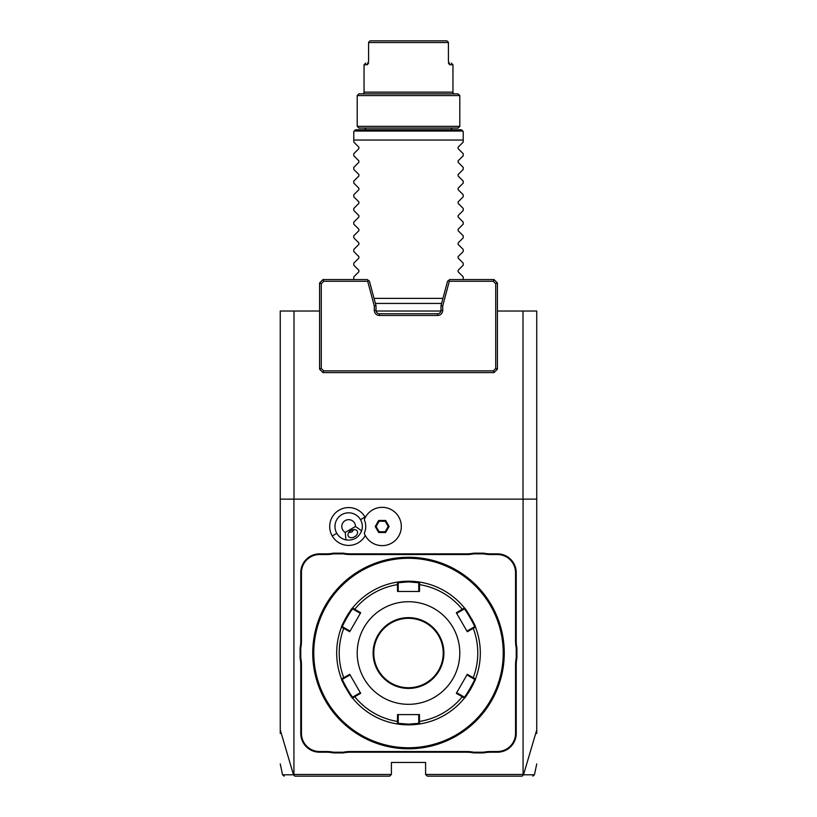 <?xml version="1.0" encoding="UTF-8"?>
<svg xmlns="http://www.w3.org/2000/svg" width="817" height="817" viewBox="0 0 817 817"><rect width="100%" height="100%" fill="white"/><g stroke="black" fill="none" stroke-linecap="round" stroke-linejoin="round"><path stroke-width="1.23" d="M280.251 733.452L280.251 311.032L319.58 311.032M376.075 311.032L440.925 311.032M497.42 311.032L536.749 311.032L536.749 499.126L523.074 499.126L523.074 774.445L425.596 774.445L425.596 762.465L391.404 762.465L391.404 774.445L293.926 774.445L293.926 499.126L523.074 499.126M280.251 729.918L293.487 774.782L294.835 776.15L389.689 776.15L391.404 774.445M365.27 517.467A18.914 18.914 0 0 0 339.188 510.104A18.914 18.914 0 0 0 348.9 545.409A18.914 18.914 0 0 0 365.27 535.513M516.232 733.4L516.232 664.967A35.223 35.223 0 0 1 516.916 658.053L516.916 648.004A35.223 35.223 0 0 1 516.232 641.09L516.232 572.656A18.811 18.811 0 0 0 497.42 553.855L490.547 553.855A35.223 35.223 0 0 1 483.633 553.17L473.584 553.17A35.223 35.223 0 0 1 466.67 553.855L350.33 553.855A35.223 35.223 0 0 1 343.416 553.17L333.367 553.17A35.223 35.223 0 0 1 326.453 553.855L319.58 553.855A18.811 18.811 0 0 0 300.768 572.656L300.768 641.09A35.223 35.223 0 0 1 300.084 648.004L300.084 658.053A35.223 35.223 0 0 1 300.768 664.967L300.768 733.4A18.811 18.811 0 0 0 319.58 752.212L326.453 752.212A35.223 35.223 0 0 1 333.367 752.896L343.416 752.896A35.223 35.223 0 0 1 350.33 752.212L466.67 752.212A35.223 35.223 0 0 1 473.584 752.896L483.633 752.896A35.223 35.223 0 0 1 490.547 752.212L497.42 752.212A18.811 18.811 0 0 0 516.232 733.4L515.547 733.4L515.547 664.967A35.907 35.907 0 0 1 516.232 657.991L516.916 658.053M280.251 499.126L293.926 499.126M523.074 774.445L523.513 774.782L536.749 729.918L536.749 499.126M536.749 729.918L536.749 733.452M523.003 499.126L523.003 311.032M293.997 499.126L293.997 311.032M293.487 774.782C278.842 774.802 278.852 774.802 293.538 774.792M497.42 282.988L493.999 279.567L449.707 279.567L447.563 281.222L440.986 305.732L440.986 310.348A3.421 3.421 0 0 1 437.575 313.769L379.425 313.769A3.421 3.421 0 0 1 376.014 310.348L376.014 305.732L369.437 281.222L367.293 279.567L323.001 279.567L323.706 281.273L321.285 283.693L321.285 368.457L319.58 369.172L323.001 372.593L493.999 372.593L497.42 369.172L495.715 368.457L495.715 283.693L497.42 282.988L497.42 369.172M323.706 281.273L367.691 281.273L368.365 280.394M321.285 368.457L323.706 370.877L493.294 370.877L495.715 368.457M495.715 283.693L493.294 281.273L449.309 281.273L442.702 305.956L442.702 310.348A5.127 5.127 0 0 1 437.575 315.474L379.425 315.474A5.127 5.127 0 0 1 374.298 310.348L374.298 305.956L367.691 281.273M376.014 305.732L374.298 305.956M440.986 305.732L442.702 305.956M493.999 279.567L493.294 281.273M448.635 280.394L449.309 281.273M323.001 279.567L319.58 282.988L321.285 283.693M319.58 369.172L319.58 282.988M323.001 372.593L323.706 370.877M493.999 372.593L493.294 370.877M425.596 774.445L427.311 776.15L522.165 776.15L523.442 774.812M523.462 774.792C538.148 774.802 538.158 774.802 523.513 774.782M364.29 533.358A19.148 19.148 0 0 0 393.692 541.783A19.148 19.148 0 0 0 393.692 511.197A19.148 19.148 0 0 0 364.29 519.622L364.29 519.622A17.086 17.086 0 0 1 364.29 533.358L364.3 533.389M345.234 532.418L345.948 539.904A13.685 13.685 0 0 1 341.812 514.639A13.685 13.685 0 0 1 361.614 530.856L355.487 526.485A6.842 6.842 0 0 0 342.221 524.146A6.842 6.842 0 0 0 345.234 532.418L355.487 526.485M345.948 539.904C353.424 540.793 358.643 537.77 361.614 530.856M354.588 536.779A5.127 3.625 -30 0 1 348.338 536.207A5.127 3.625 -30 0 1 350.963 530.499A5.127 3.625 -30 0 1 357.223 531.07A5.127 3.625 -30 0 1 354.588 536.779M348.747 532.541L351.851 532.03L353.843 529.6M385.644 532.51L389.117 526.485L385.644 520.47L378.69 520.47L375.217 526.485L378.69 532.51L385.644 532.51L385.195 531.744L388.228 526.485L385.195 521.236L379.139 521.236L376.106 526.485L379.139 531.744L385.195 531.744M389.117 526.485L388.228 526.485M378.69 532.51L379.139 531.744M375.217 526.485L376.106 526.485M378.69 520.47L379.139 521.236M385.644 520.47L385.195 521.236M483.633 752.896L483.572 752.212A35.907 35.907 0 0 1 490.547 751.528L497.42 751.528A18.127 18.127 0 0 0 515.547 733.4M483.572 752.212L473.646 752.212L473.584 752.896M343.416 752.896L343.354 752.212A35.907 35.907 0 0 1 350.33 751.528L466.67 751.528A35.907 35.907 0 0 1 473.646 752.212M343.354 752.212L333.428 752.212L333.367 752.896M300.084 658.053L300.768 657.991A35.907 35.907 0 0 1 301.453 664.967L301.453 733.4A18.127 18.127 0 0 0 319.58 751.528L326.453 751.528A35.907 35.907 0 0 1 333.428 752.212M300.768 657.991L300.768 648.065L300.084 648.004M333.367 553.17L333.428 553.855A35.907 35.907 0 0 1 326.453 554.539L319.58 554.539A18.127 18.127 0 0 0 301.453 572.656L301.453 641.09A35.907 35.907 0 0 1 300.768 648.065M333.428 553.855L343.354 553.855L343.416 553.17M473.584 553.17L473.646 553.855A35.907 35.907 0 0 1 466.67 554.539L350.33 554.539A35.907 35.907 0 0 1 343.354 553.855M473.646 553.855L483.572 553.855L483.633 553.17M516.916 648.004L516.232 648.065A35.907 35.907 0 0 1 515.547 641.09L515.547 572.656A18.127 18.127 0 0 0 497.42 554.539L490.547 554.539A35.907 35.907 0 0 1 483.572 553.855M516.232 648.065L516.232 657.991M410.154 748.781L410.716 748.76M413.831 748.638L417.804 748.341M408.5 748.791A95.763 95.763 0 0 0 504.263 653.028A95.763 95.763 0 0 0 408.5 557.265L408.5 557.265A95.763 95.763 0 0 0 312.737 653.028A95.763 95.763 0 0 0 408.5 748.791L408.5 748.791M415.628 557.531L416.507 557.602M410.675 557.296L410.124 557.286M409.572 557.276L409.031 557.276M401.372 748.525L400.493 748.454M406.846 557.286L406.284 557.296M403.169 557.419L399.196 557.725M312.737 652.497L312.748 651.946L312.737 652.497M408.5 558.297A94.731 94.731 0 0 0 313.769 653.028A94.731 94.731 0 0 0 408.5 747.759A94.731 94.731 0 0 0 503.231 653.028A94.731 94.731 0 0 0 408.5 558.297M475.474 678.958A71.825 71.825 0 0 0 475.484 678.947C476.689 678.702 464.853 699.209 464.434 698.086A71.825 71.825 0 0 1 419.55 723.995A71.825 71.825 0 0 0 419.55 723.995L408.5 724.853A71.825 71.825 0 0 0 409.113 724.842M409.736 724.842A71.825 71.825 0 0 0 410.348 724.822M410.961 724.812A71.825 71.825 0 0 0 411.564 724.781M411.758 724.771A71.825 71.825 0 0 0 414.403 724.608M414.913 724.567A71.825 71.825 0 0 0 419.295 724.036M464.434 698.086L456.325 693.316L467.304 674.301L473.227 677.732L472.726 678.263L474.503 679.284C475.647 679.141 464.699 698.106 464.24 697.064L464.434 698.086A71.825 71.825 0 0 0 466.476 695.42M466.752 695.042A71.825 71.825 0 0 0 474.023 682.45M474.207 682.021A71.825 71.825 0 0 0 475.28 679.458M464.444 607.991A71.825 71.825 0 0 0 464.434 607.981C464.842 606.827 476.679 627.323 475.484 627.119A71.825 71.825 0 0 0 475.474 627.099A71.825 71.825 0 0 1 475.668 678.447A71.825 71.825 0 0 1 475.484 678.947L474.503 679.284L475.668 678.447M475.382 626.853A71.825 71.825 0 0 0 474.197 624.025M474.013 623.596A71.825 71.825 0 0 0 471.889 619.276M466.946 611.3A71.825 71.825 0 0 0 464.781 608.41M419.478 591.467L419.55 582.061A71.825 71.825 0 0 0 419.529 582.061A71.825 71.825 0 0 1 464.434 607.981L464.24 609.002C464.699 607.95 475.647 626.905 474.503 626.772L466.946 631.133L467.304 631.755L456.325 612.75L464.434 607.981L464.24 609.002L462.463 610.023L462.259 609.319A69.282 69.282 0 0 0 419.468 584.615L418.764 584.798L418.764 591.467L419.478 591.467L397.522 591.467L397.45 582.061A71.825 71.825 0 0 0 397.45 582.061L408.5 581.214L419.55 582.061L418.764 582.746L418.764 584.798M419.274 582.021A71.825 71.825 0 0 0 414.913 581.5M414.26 581.438A71.825 71.825 0 0 0 411.625 581.275M411.564 581.275A71.825 71.825 0 0 0 410.951 581.255M410.348 581.234A71.825 71.825 0 0 0 409.736 581.224M409.113 581.214A71.825 71.825 0 0 0 408.5 581.214A71.825 71.825 0 0 0 407.887 581.214M472.726 627.793L473.227 628.324L475.484 627.119L474.503 626.772M467.304 631.755L473.227 628.324A69.282 69.282 0 0 1 473.227 677.732L475.484 678.947M407.887 724.842A71.825 71.825 0 0 0 408.5 724.853L397.45 723.995L397.522 714.589L419.478 714.589L419.468 721.442A69.282 69.282 0 0 0 462.259 696.738L462.463 696.033L456.683 692.693L466.946 674.924L472.726 678.263M464.24 697.064L462.463 696.033M419.478 714.589L418.764 714.589L418.764 721.268L419.468 721.442L419.55 723.995L418.764 723.321L408.5 724.168L398.236 723.321L398.236 714.589L397.522 714.589M418.764 721.268L418.764 723.321L420.071 723.913M352.556 698.065A71.825 71.825 0 0 0 352.566 698.086L352.903 698.494A71.825 71.825 0 0 0 396.929 723.913L398.236 723.321L397.45 723.995A71.825 71.825 0 0 0 397.47 723.995A71.825 71.825 0 0 1 352.903 698.494A71.825 71.825 0 0 1 352.566 698.086C352.158 699.229 340.321 678.733 341.516 678.947A71.825 71.825 0 0 0 341.526 678.958M407.264 581.224A71.825 71.825 0 0 0 406.652 581.234M406.039 581.255A71.825 71.825 0 0 0 405.436 581.275M405.242 581.285A71.825 71.825 0 0 0 402.597 581.449M402.087 581.5A71.825 71.825 0 0 0 397.705 582.031M341.332 678.447L341.516 678.947L349.696 674.301L360.675 693.316L354.741 696.738L354.537 696.033L352.76 697.064C352.301 698.116 341.353 679.152 342.497 679.284L341.516 678.947A71.825 71.825 0 0 1 341.332 678.447A71.825 71.825 0 0 1 341.516 627.119A71.825 71.825 0 0 0 341.516 627.119C340.311 627.354 352.147 606.847 352.566 607.981A71.825 71.825 0 0 0 350.524 610.636M350.248 611.024A71.825 71.825 0 0 0 342.977 623.616M342.793 624.045A71.825 71.825 0 0 0 341.72 626.598M341.618 679.203A71.825 71.825 0 0 0 342.803 682.032M342.987 682.461A71.825 71.825 0 0 0 345.111 686.791M350.054 694.767A71.825 71.825 0 0 0 352.219 697.647M397.726 724.036A71.825 71.825 0 0 0 402.087 724.567M402.74 724.618A71.825 71.825 0 0 0 405.375 724.781M405.436 724.781A71.825 71.825 0 0 0 406.049 724.812M406.652 724.822A71.825 71.825 0 0 0 407.264 724.842M352.566 607.981L360.675 612.75L349.696 631.755L343.773 628.324L344.274 627.793L342.497 626.772C341.353 626.925 352.301 607.95 352.76 609.002L352.566 607.981A71.825 71.825 0 0 1 396.929 582.153A71.825 71.825 0 0 1 397.45 582.061L398.236 582.746L408.5 581.898L418.764 582.746M342.497 679.284L350.054 674.924L360.675 693.316M341.332 627.609L342.497 626.772L341.516 627.119L343.773 628.324A69.282 69.282 0 0 0 343.773 677.732L344.274 678.263M397.522 591.467L398.236 591.467L398.236 584.798L397.532 584.615A69.282 69.282 0 0 0 354.741 609.319L354.537 610.023L360.317 613.363L360.675 612.75M352.76 609.002L354.537 610.023M398.236 584.798L398.236 582.746L396.929 582.153M408.5 704.325A51.297 51.297 0 0 0 459.797 653.028A51.297 51.297 0 0 0 408.5 601.731A51.297 51.297 0 0 0 357.203 653.028A51.297 51.297 0 0 0 408.5 704.325M456.325 612.75L456.683 613.363L462.463 610.023M466.946 674.924L467.304 674.301M456.325 693.316L456.683 692.693M352.566 698.086L352.76 697.064L352.566 698.086L354.741 696.738A69.282 69.282 0 0 0 397.532 721.442L398.236 721.268M349.696 674.301L350.054 674.924M349.696 631.755L350.054 631.133L344.274 627.793M408.5 618.316A34.712 34.712 0 0 0 373.788 653.028A34.712 34.712 0 0 0 408.5 687.74A34.712 34.712 0 0 0 443.212 653.028A34.712 34.712 0 0 0 408.5 618.316M360.317 692.693L354.537 696.033M374.043 298.379L442.957 298.379M463.219 279.567L463.219 276.83L458.123 271.744L458.123 270.294L463.219 265.198L463.219 263.156L458.123 258.06L458.123 256.609L463.219 251.513L463.219 249.471L458.123 244.385L458.123 242.935L463.219 237.839L463.219 235.796L458.123 230.7L458.123 229.25L463.219 224.154L463.219 222.112L458.123 217.026L458.123 215.565L463.219 210.48L463.219 208.437L458.123 203.341L458.123 201.891L463.219 196.795L463.219 194.752L458.123 189.667L458.123 188.206L463.219 183.12L463.219 181.078L458.123 175.982L458.123 174.532L463.219 169.436L463.219 167.393L458.123 162.297L458.123 160.847L463.219 155.761L463.219 153.719L458.123 148.623L458.123 147.172L463.219 142.076L463.219 131.476L463.219 140.034L353.781 140.034L353.781 131.476L353.781 142.076L358.877 147.172L358.877 148.623L353.781 153.719L353.781 155.761L358.877 160.847L358.877 162.297L353.781 167.393L353.781 169.436L358.877 174.532L358.877 175.982L353.781 181.078L353.781 183.12L358.877 188.206L358.877 189.667L353.781 194.752L353.781 196.795L358.877 201.891L358.877 203.341L353.781 208.437L353.781 210.48L358.877 215.565L358.877 217.026L353.781 222.112L353.781 224.154L358.877 229.25L358.877 230.7L353.781 235.796L353.781 237.839L358.877 242.935L358.877 244.385L353.781 249.471L353.781 251.513L358.877 256.609L358.877 258.06L353.781 263.156L353.781 265.198L358.877 270.294L358.877 271.744L353.781 276.83L353.781 279.567M463.219 131.476L461.513 129.77L355.487 129.77L353.781 131.476M451.25 129.77A1.705 1.705 0 0 1 452.955 128.065M365.75 129.77A1.705 1.705 0 0 0 364.045 128.065M458.092 128.065L358.908 128.065L357.203 126.349L459.797 126.349L458.092 128.065M357.203 126.349L357.203 95.569L459.797 95.569L459.797 126.349M357.203 95.569L358.908 93.863L458.092 93.863L459.797 95.569M362.329 93.863A1.705 1.705 0 0 0 364.045 92.147L452.955 92.147A1.705 1.705 0 0 0 454.671 93.863M452.128 64.788L449.983 64.788L448.421 61.367L448.421 42.555L368.579 42.555L368.579 61.367L367.017 64.788L364.045 64.788L364.045 92.147M367.599 64.502L368.191 63.532M448.809 63.532L449.401 64.502M451.25 63.083L452.955 64.788L452.955 92.147M368.62 63.083C364.801 63.083 364.801 63.083 368.62 63.083C364.801 63.083 364.801 63.083 368.62 63.083M365.75 63.083L364.045 64.788L364.913 64.788M448.421 42.555L447.655 41.33L448.421 42.555L448.421 61.367M368.579 61.367L368.579 42.555L369.345 41.33L368.579 42.555M448.38 63.083C452.199 63.083 452.199 63.083 448.38 63.083C452.199 63.083 452.199 63.083 448.38 63.083M370.111 40.85L446.889 40.85M374.298 310.348L376.014 310.348M379.425 315.474L379.425 313.769M437.575 315.474L437.575 313.769M442.702 310.348L440.986 310.348M336.798 533.327L332.264 535.952M360.501 519.653L365.036 517.028M515.547 664.967L516.232 664.967M497.42 751.528L497.42 752.212M490.547 751.528L490.547 752.212M466.67 751.528L466.67 752.212M350.33 751.528L350.33 752.212M326.453 751.528L326.453 752.212M319.58 751.528L319.58 752.212M301.453 733.4L300.768 733.4M301.453 664.967L300.768 664.967M301.453 641.09L300.768 641.09M301.453 572.656L300.768 572.656M319.58 554.539L319.58 553.855M326.453 554.539L326.453 553.855M350.33 554.539L350.33 553.855M466.67 554.539L466.67 553.855M490.547 554.539L490.547 553.855M497.42 554.539L497.42 553.855M515.547 572.656L516.232 572.656M515.547 641.09L516.232 641.09M408.5 724.853L408.5 724.168M408.5 581.214L408.5 581.898M408.5 688.425A35.397 35.397 0 0 0 443.897 653.028A35.397 35.397 0 0 0 408.5 617.632A35.397 35.397 0 0 0 373.103 653.028A35.397 35.397 0 0 0 408.5 688.425M462.779 131.037L354.221 131.037M280.251 763.905L282.57 774.792L284.234 776.15M536.749 763.905L534.43 774.792L532.766 776.15M399.196 748.341L399.952 747.657M417.804 557.725L417.048 558.399M313.197 643.725L313.871 644.48M313.197 662.332L313.871 661.576M503.803 643.725L503.129 644.48M503.803 662.332L503.129 661.576M375.391 303.434L441.609 303.434"/></g></svg>
